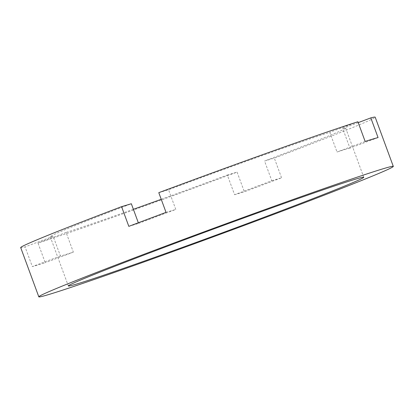<?xml version="1.0" encoding="UTF-8"?>
<svg xmlns="http://www.w3.org/2000/svg" width="414" height="414" viewBox="0 0 414 414"><rect width="100%" height="100%" fill="white"/><g stroke="black" fill="none" stroke-linecap="round" stroke-linejoin="round"><path stroke-width="0.31" stroke-dasharray="2.07 1.55" d="M161.222 199.294A157.382 3.296 -20.2 0 0 227.343 175.018L234.583 194.709A157.382 3.296 159.8 0 0 253.622 187.583A157.382 3.296 159.8 0 0 271.796 180.716L264.551 161.03L274.311 158.107A188.862 3.954 -20.2 0 0 375.187 117.172M378.06 137.572L349.944 148.145L342.699 128.459A157.382 3.296 -20.2 0 1 345.649 128.045A157.382 3.296 -20.2 0 1 264.551 161.03M349.944 148.145A157.382 3.296 159.8 0 0 337.027 152.01L329.782 132.32A157.382 3.296 -20.2 0 0 168.55 189.757L175.795 209.448A157.382 3.296 159.8 0 0 156.756 216.574A157.382 3.296 159.8 0 0 138.581 223.436L138.333 222.763M271.796 180.716L281.556 177.797A188.862 3.954 -20.2 0 1 263.309 184.685A188.862 3.954 -20.2 0 1 244.343 191.791L237.098 172.1A188.862 3.954 -20.2 0 1 37.99 243.028L45.235 262.714A188.862 3.954 -20.2 0 1 32.318 266.58L25.073 246.894A188.862 3.954 -20.2 0 1 20.7 247.603M133.375 209.293A157.382 3.296 -20.2 0 1 66.105 232.456L73.35 252.142A157.382 3.296 159.8 0 1 60.434 256.007L53.189 236.322A157.382 3.296 -20.2 0 1 50.239 236.73A157.382 3.296 -20.2 0 1 131.336 203.75M53.189 236.322L25.073 246.894M66.105 232.456L37.99 243.028M227.343 175.018L237.098 172.1M158.79 192.676L168.55 189.757M357.898 121.747L329.782 132.32M358.219 122.622L342.699 128.459M281.556 177.797L274.311 158.107M365.143 141.438L337.027 152.01M234.583 194.709L244.343 191.791M128.821 226.36L138.581 223.436M166.035 212.366L175.795 209.448M60.434 256.007L32.318 266.58M73.35 252.142L45.235 262.714M345.649 128.045L363.761 177.27M50.239 236.73L68.351 285.955"/><path stroke-width="0.62" d="M167.623 246.107A157.382 3.296 -20.2 0 1 363.761 177.27A157.382 3.296 -20.2 0 1 264.489 217.117A157.382 3.296 -20.2 0 1 68.351 285.955A157.382 3.296 -20.2 0 1 167.623 246.107M274.177 214.219A188.862 3.954 -20.2 0 1 38.812 296.828A188.862 3.954 -20.2 0 1 157.936 249.005A188.862 3.954 -20.2 0 1 393.3 166.397A188.862 3.954 -20.2 0 1 274.177 214.219M38.812 296.828L20.7 247.603A188.862 3.954 -20.2 0 1 121.576 206.669L128.821 226.36A188.862 3.954 -20.2 0 1 147.068 219.472A188.862 3.954 -20.2 0 1 166.035 212.366L158.79 192.676A188.862 3.954 -20.2 0 1 357.898 121.747L365.143 141.438A188.862 3.954 -20.2 0 1 378.06 137.572L370.815 117.886L358.219 122.622M121.576 206.669L131.336 203.75L138.333 222.763M161.222 199.294A157.382 3.296 -20.2 0 1 133.375 209.293M370.815 117.886A188.862 3.954 -20.2 0 1 375.187 117.172L393.3 166.397"/></g></svg>
